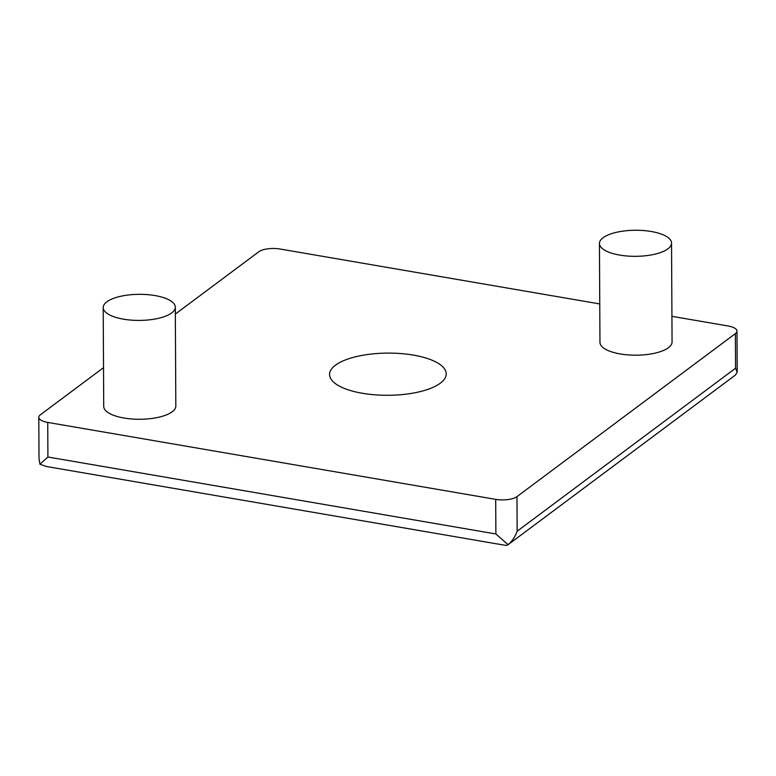 <?xml version="1.0" encoding="UTF-8"?>
<svg xmlns="http://www.w3.org/2000/svg" width="776" height="776" viewBox="0 0 776 776"><rect width="100%" height="100%" fill="white"/><g stroke="black" fill="none" stroke-linecap="round" stroke-linejoin="round"><path stroke-width="1.16" d="M599.761 303.93L280.078 249.018A15.908 5.752 179.7 0 0 258.815 251.763L175.347 314.057M103.518 367.659L40.41 414.762A15.908 5.752 -0.3 0 0 38.8 417.304A15.908 5.752 -0.3 0 0 47.734 422.416L495.699 499.366A15.908 5.752 -0.3 0 0 516.971 496.621L735.376 333.622A15.908 5.752 -0.3 0 0 736.987 331.08A15.908 5.752 -0.3 0 0 728.053 325.969L671.929 316.327M171.661 312.941A36.055 13.037 -0.3 0 0 175.308 307.18A36.055 13.037 -0.3 0 0 147.333 294.628A36.055 13.037 -0.3 0 0 106.855 301.806A36.055 13.037 -0.3 0 0 103.208 307.558A36.055 13.037 -0.3 0 0 131.183 320.119A36.055 13.037 -0.3 0 0 171.661 312.941M103.208 307.558L103.722 406.42A36.055 13.037 -0.3 0 0 131.697 418.972A36.055 13.037 -0.3 0 0 172.185 411.794A36.055 13.037 -0.3 0 0 175.822 406.042L175.308 307.18M38.8 417.304L39.013 458.422L39.906 464.242L47.918 457.015L47.734 422.416M667.903 248.853A36.055 13.037 -0.3 0 0 671.541 243.101A36.055 13.037 -0.3 0 0 643.566 230.55A36.055 13.037 -0.3 0 0 603.088 237.728A36.055 13.037 -0.3 0 0 599.441 243.48A36.055 13.037 -0.3 0 0 627.415 256.031A36.055 13.037 -0.3 0 0 667.903 248.853M599.441 243.48L599.955 342.342A36.055 13.037 -0.3 0 0 627.939 354.894A36.055 13.037 -0.3 0 0 668.417 347.716A36.055 13.037 -0.3 0 0 672.064 341.964L671.541 243.101M47.918 457.015L495.883 533.966L508.086 544.665C512.179 541.182 515.196 536.701 517.155 531.221L735.561 368.222L737.2 372.208L735.386 375.08L507.756 544.946L505.826 545.412L46.521 466.522L39.906 464.242M362.334 393.267A58.316 21.088 -0.3 0 0 446.21 373.886A58.316 21.088 -0.3 0 0 413.453 355.117A58.316 21.088 -0.3 0 0 329.577 374.498A58.316 21.088 -0.3 0 0 362.334 393.267M495.883 533.966L495.699 499.366M735.561 368.222L735.376 333.622M517.155 531.221L516.971 496.621M737.2 372.208L736.987 331.08"/></g></svg>
